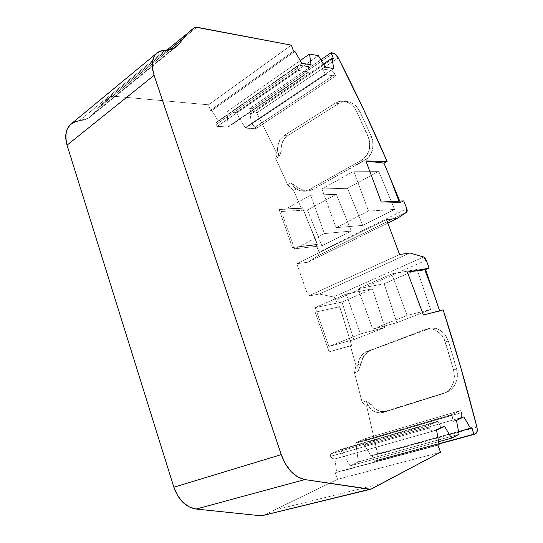 <?xml version="1.0" encoding="UTF-8"?>
<svg xmlns="http://www.w3.org/2000/svg" width="543" height="543" viewBox="0 0 543 543"><rect width="100%" height="100%" fill="white"/><g stroke="black" fill="none" stroke-linecap="round" stroke-linejoin="round"><path stroke-width="0.41" stroke-dasharray="2.71 2.04" d="M196.885 27.225L112.618 96.152L110.344 96.668L112.618 96.152L196.885 27.225L112.618 96.152L208.526 104.806L291.34 45.15L208.526 104.806L210.44 110.365L293.539 51.151L210.44 110.365L211.858 110.48L294.917 51.402L211.858 110.48L218.3 121.259L216.63 122.202L216.134 124.462L297.17 68.35C297.001 66.314 297.639 65.255 299.078 65.174L217.132 121.673L216.134 124.462L297.17 68.35L297.17 67.033L298.168 65.384L308.329 66.674L309.069 72.07L228.277 127.042L217.268 126.349L216.134 124.462L297.17 68.35L297.971 65.513L299.078 65.174L308.329 66.674L311.058 64.8L308.329 66.674L309.021 71.649L228.257 126.641L226.926 111.736L300.238 60.551L226.926 111.736L236.13 112.503L318.449 55.671L236.13 112.503L245.164 127.707L325.379 74.181L322.359 68.947L325.067 67.122L322.359 68.947L330.979 70.346L335.214 74.316L255.448 127.014L255.631 128.752L245.422 128.114L325.657 74.629L322.359 68.947L330.979 70.346L333.185 71.744L335.214 74.316L255.448 127.014L251.26 123.546L330.979 70.346L335.214 74.316L255.448 127.014L255.631 128.752L245.422 128.114L325.657 74.629L335.493 76.142L255.631 128.752L245.422 128.114L325.657 74.629L335.493 76.142L255.631 128.752L335.493 76.142L335.214 74.316M475.912 433.457L376.238 460.464C377.779 459.48 378.295 457.505 377.779 454.532L377.785 458.251L376.238 460.464L475.912 433.457L376.238 460.464L374.222 461.441L439.009 443.916L374.222 461.441L372.091 455.394L471.616 427.843L370.957 455.93L458.591 431.692L370.957 455.93L364.631 445.47L365.887 443.543L366.05 440.536L461.564 412.592C461.964 415.13 461.631 416.868 460.566 417.825L364.631 445.47C365.826 444.541 366.294 442.891 366.05 440.536L461.564 412.592L461.618 415.802L460.566 417.825L453.188 421.395L451.932 414.567L355.746 442.776L364.944 438.71L366.05 440.536L461.564 412.592C461.964 415.13 461.631 416.868 460.566 417.825L453.188 421.395L456.48 420.445L453.188 421.395L452.02 415.103L355.801 443.278L358.36 461.917L459.086 434.298L358.36 461.917L350.126 465.833L438.622 441.71L350.126 465.833L340.522 450.045L437.93 421.741L441.167 427.212L444.5 426.262L441.167 427.212L433.212 431.067C431.726 431.332 430.266 430.355 428.834 428.135L330.558 456.358L330.273 454.036L340.251 449.624L437.638 421.28L441.167 427.212L433.212 431.067L430.999 430.538L428.834 428.135L330.558 456.358C331.909 458.367 333.368 459.222 334.943 458.916L433.212 431.067C431.726 431.332 430.266 430.355 428.834 428.135L330.558 456.358L330.273 454.036L340.251 449.624L437.638 421.28L428.393 425.617L330.273 454.036L340.251 449.624L437.638 421.28L428.393 425.617L330.273 454.036L428.393 425.617L428.834 428.135M311.058 64.8L308.329 66.674L309.021 71.649L228.257 126.641L226.926 111.736L236.13 112.503L245.422 128.114L245.164 127.707L325.379 74.181L322.359 68.947L325.067 67.122M456.48 420.445L453.188 421.395L452.02 415.103L355.801 443.278L358.36 461.917L350.126 465.833L340.251 449.624L340.522 450.045L437.93 421.741L441.167 427.212L444.5 426.262M355.801 443.278L355.746 442.776L355.801 443.278L452.02 415.103L451.932 414.567L355.746 442.776L364.944 438.71L460.389 410.596L451.932 414.567L355.746 442.776L358.36 461.917L459.086 434.298M228.257 126.641L228.277 127.042L228.257 126.641L309.021 71.649L309.069 72.07L228.277 127.042L217.268 126.349L298.378 70.427L309.069 72.07L228.277 127.042L226.926 111.736L236.13 112.503L245.164 127.707L325.379 74.181L325.657 74.629L325.379 74.181M355.746 442.776L364.944 438.71L460.389 410.596L451.932 414.567L452.02 415.103M364.944 438.71L366.05 440.536L364.944 438.71L460.389 410.596L461.564 412.592L460.389 410.596L451.932 414.567M228.277 127.042L217.268 126.349L298.378 70.427L309.069 72.07L309.021 71.649M217.268 126.349L216.134 124.462L217.268 126.349L298.378 70.427L297.17 68.35L298.378 70.427L309.069 72.07M255.631 128.752L255.448 127.014L254.538 125.759L251.26 123.546L333.673 68.547L251.26 123.546L250.255 113.677L323.316 64.088L250.255 113.677L251.524 113.779L333.3 58.366L251.524 113.779L249.671 108.525L320.838 59.798L249.671 108.525L251.938 108.729L333.368 53.133L251.938 108.729L254.565 110.012L256.798 112.883C255.434 110.446 253.812 109.062 251.938 108.729L333.368 53.133M439.009 443.916L374.222 461.441L376.238 460.464L374.222 461.441L372.091 455.394L370.957 455.93L364.631 445.47L463.831 416.881L364.631 445.47C365.826 444.541 366.294 442.891 366.05 440.536M165.065 50.302L79.305 120.75L165.065 50.302L79.305 120.75L71.527 123.607L75.606 121.489L87.667 118.462L173.346 48.612L93.898 113.399L97.876 108.376L110.344 96.668L112.618 96.152L208.526 104.806L210.44 110.365L211.858 110.48L218.3 121.259L301.82 63.273L218.3 121.259C216.8 121.456 216.08 122.521 216.134 124.462M330.273 454.036L330.558 456.358L331.549 457.62L333.83 458.957L334.943 458.916L436.565 430.117L334.943 458.916L336.619 472.247L439.131 444.581L336.619 472.247L437.957 445.185L335.35 472.851L337.57 479.299L440.543 452.244L337.57 479.299L274.059 510.196L381.485 483.562M359.29 359.208C361.075 355.366 363.627 352.801 366.966 351.511L370.163 350.561L364.075 355.427L358.054 371.507L357.749 365.154L359.29 359.208L362.486 354.45L364.591 352.726L424.762 329.723L427.782 328.963L430.918 328.915L434.033 329.581L437.02 330.945L442.097 335.526L443.998 338.574L453.595 370.048L454.41 377.5L453.867 381.166L450.989 387.709L448.756 390.315L446.115 392.317L443.149 393.648L383.202 412.476L380.589 412.972L375.328 412.117L370.611 408.981L368.636 406.693L365.765 401.073L362.14 402.268L354.47 372.797L358.027 371.514L354.47 372.797L358.027 371.514L357.749 365.154L359.29 359.208M294.435 187.498L290.899 182.869L298.27 187.783L305.166 191.061L307.603 191.143L312.279 189.731L308.886 189.819L304.202 191.238L299.017 190.423L294.435 187.498L290.872 182.869L287.668 184.729L275.688 158.515L278.898 156.574L275.688 158.515L278.851 156.574L277.541 150.554L277.548 147.499L278.919 141.777L280.256 139.3L284.037 135.56L335.296 103.143L338.038 101.819L340.997 101.168L344.024 101.222L347.038 101.982L349.882 103.408L354.681 108.023L356.446 111.037L369.213 139.415L369.803 146.461L369.199 149.922L366.321 155.977L361.631 160.178L308.886 189.819L304.053 191.251L301.528 191.116L299.017 190.423L294.435 187.498M324.436 233.585L294.544 248.823L281.396 211.458L310.65 195.209L324.436 233.585L294.544 248.823L281.396 211.458L310.65 195.209L324.436 233.585L294.544 248.823L281.396 211.458L310.65 195.209L336.327 194.346L351.314 231.053L324.436 233.585L351.314 231.053L324.436 233.585L310.65 195.209L336.327 194.346L307.46 209.998L281.396 211.458L307.46 209.998L321.877 245.741L294.544 248.823L321.877 245.741L351.314 231.053L336.327 194.346L307.46 209.998L321.877 245.741L351.314 231.053L336.327 194.346L307.46 209.998L281.396 211.458M368.521 211.105L336.008 227.68L321.972 188.916L353.778 171.249L368.521 211.105L336.008 227.68L321.972 188.916L353.778 171.249L368.521 211.105L336.008 227.68L321.972 188.916L353.778 171.249L378.763 171.33L394.598 209.449L368.521 211.105L394.598 209.449L368.521 211.105L353.778 171.249L378.763 171.33L347.486 188.292L321.972 188.916L347.486 188.292L362.69 225.372L336.008 227.68L362.69 225.372L394.598 209.449L378.763 171.33L347.486 188.292L362.69 225.372L394.598 209.449L378.763 171.33L347.486 188.292L321.972 188.916M360.484 333.952L328.915 346.454L315.239 307.603L346.129 293.994L360.484 333.952L328.915 346.454L315.239 307.603L346.129 293.994L360.484 333.952L328.915 346.454L315.239 307.603L346.129 293.994L372.41 288.869L384.858 327.477L360.484 333.952L384.858 327.477L360.484 333.952L346.129 293.994L372.41 288.869L342.029 302.064L315.239 307.603L342.029 302.064L353.812 339.68L328.915 346.454L353.812 339.68L384.858 327.477L372.41 288.869L342.029 302.064L353.812 339.68L384.858 327.477L372.41 288.869L342.029 302.064L315.239 307.603M407.121 315.476L372.715 329.106L358.102 288.72L391.747 273.903L407.121 315.476L372.715 329.106L358.102 288.72L391.747 273.903L407.121 315.476L372.715 329.106L358.102 288.72L391.747 273.903L417.119 269.45L430.579 309.496L407.121 315.476L430.579 309.496L407.121 315.476L391.747 273.903L417.119 269.45L384.152 283.772L358.102 288.72L384.152 283.772L396.865 322.752L372.715 329.106L396.865 322.752L430.579 309.496L417.119 269.45L384.152 283.772L396.865 322.752L430.579 309.496L417.119 269.45L384.152 283.772L358.102 288.72M354.47 372.797L362.14 402.268L366.606 405.94L371.195 404.447L374.276 408.112L378.043 410.596C380.935 411.825 383.718 412.015 386.406 411.16L383.202 412.476L377.928 412.85L372.851 410.807L368.636 406.693L365.765 401.073L362.14 402.268L365.806 401.06L362.14 402.268L354.47 372.797L358.027 371.514L354.498 372.79L355.957 365.398L361.041 363.532L358.054 371.507L357.708 365.622L358.95 360.036L361.631 355.394L365.453 352.21L370.163 350.561L366.057 353.14L362.968 357.26L358.054 371.507L354.498 372.79L355.957 365.398L361.041 363.532L355.957 365.398L350.384 345.884L351.579 345.416L329.133 351.844L351.579 345.416L329.133 351.844L350.384 345.884L355.957 365.398L354.498 372.79M290.872 182.869L287.668 184.729L290.899 182.869L298.27 187.783L290.899 182.869L287.668 184.729L275.688 158.515L278.851 156.574L277.541 150.554L278.009 144.533L280.256 139.3L284.037 135.56L287.586 135.75C285.279 137.196 283.507 139.415 282.272 142.422L281.152 146.97L281.193 151.836L278.898 156.574L275.742 158.515L277.201 154.3L281.193 151.836L278.898 156.574L275.742 158.515L277.201 154.3L281.193 151.836L278.851 156.574L277.575 150.961L277.846 145.307L279.659 140.277L282.794 136.463L284.037 135.56L287.586 135.75L284.125 139.022L281.871 143.556L281.03 148.884L281.193 151.836L281.03 148.884L281.871 143.556L284.125 139.022L287.586 135.75L338.751 103.523L335.296 103.143L340.047 101.297L345.158 101.426L350.079 103.537L354.26 107.453L356.446 111.037L368.039 136.096L369.803 142.931L369.199 149.922C367.787 154.687 365.269 158.108 361.631 160.178L308.886 189.819L304.501 191.211L299.906 190.736L295.582 188.469L290.872 182.869L287.695 184.729L293.654 190.417L298.27 187.783L302.505 190.362L307.114 191.17L311.573 190.098L312.279 189.731L308.886 189.819L312.279 189.731L364.916 160.246L361.631 160.178L308.886 189.819M275.688 158.515L287.668 184.729L293.654 190.417L301.372 208.336L302.485 207.731L301.372 208.336L279.088 209.517L302.485 207.731L317.207 244.316L292.453 247.527L316.209 244.907L317.424 244.296L292.453 247.527L279.088 209.517L302.485 207.731L301.372 208.336L279.088 209.517L302.485 207.731L317.207 244.316L292.453 247.527L279.088 209.517L301.372 208.336L293.654 190.417L298.27 187.783L302.505 190.362L307.114 191.17L311.573 190.098M339.49 306.747L315.198 312.211L339.708 306.7L341.859 313.392L339.708 306.7L315.198 312.211L339.49 306.747L341.859 313.392L339.49 306.747L315.198 312.211L329.133 351.844L351.579 345.416L339.708 306.7L315.198 312.211L329.133 351.844L351.579 345.416L341.859 313.392L351.579 345.416M173.346 48.612L93.898 113.399C90.45 117.688 85.584 120.139 79.305 120.75C84.28 120.288 88.4 118.625 91.665 115.754L97.876 108.376L169.402 49.888L97.876 108.376L104.847 100.984L194.659 27.564M338.289 57.897L256.798 112.883L338.289 57.897L256.798 112.883L277.201 154.3L281.193 151.836M317.424 244.296L314.899 237.861L317.424 244.296L316.209 244.907L319.27 253.126L318.632 255.38L406.707 212.13L318.632 255.38L318.985 252.088L316.209 244.907L292.453 247.527L316.209 244.907L317.424 244.296L314.899 237.861L317.207 244.316M361.631 160.178L364.916 160.246L312.279 189.731L367.435 158.454L371.283 153.262L373.075 146.644L372.505 139.619L371.337 136.3L368.039 136.096L369.708 141.988L369.593 148.117L367.72 153.737L364.36 158.176L361.631 160.178L364.916 160.246C368.541 158.189 371.059 154.796 372.471 150.065L373.089 143.114L371.337 136.3L368.039 136.096L356.446 111.037L359.819 111.383L356.459 106.428L351.912 103.014L346.739 101.548L341.615 102.165L338.751 103.523L335.296 103.143L340.047 101.297L345.158 101.426L350.079 103.537L354.26 107.453L356.446 111.037L359.819 111.383L355.869 105.831L353.31 103.808L347.486 101.622L344.445 101.561L341.506 102.199L338.751 103.523L287.586 135.75L284.037 135.56L335.296 103.143L284.037 135.56M364.916 160.246L368.996 156.839L371.84 151.986L373.109 146.223L372.641 140.182L371.337 136.3L359.819 111.383L356.446 111.037M398.929 201.161L399.485 202.648L398.929 201.161L399.485 202.648L400.354 202.607L399.757 201.12L400.354 202.607L403.693 200.924L400.354 202.607L399.757 201.12M406.707 212.13L318.632 255.38L318.985 252.088L406.822 208.682M387.858 223.112L307.99 262.201L318.632 255.38L307.99 262.201L387.858 223.112L307.99 262.201L296.783 263.715L386.487 219.447L296.783 263.715L308.166 296.125L319.257 294.048L409.979 253.024L319.257 294.048L333.45 296.953L423.649 256.995L333.45 296.953L334.936 297.917L336.022 299.831L333.45 296.953L423.649 256.995M318.632 255.38L307.99 262.201L296.783 263.715L308.166 296.125L399.567 254.518L308.166 296.125L319.257 294.048L333.45 296.953L336.022 299.831L338.445 307.243M426.289 260.199L336.022 299.831M362.14 402.268L366.606 405.94L377.779 454.532L476.93 427.158M376.238 460.464C377.779 459.48 378.295 457.505 377.779 454.532L366.606 405.94L371.195 404.447L365.806 401.06L362.188 402.254L366.606 405.94L371.195 404.447L365.765 401.073L369.742 408.071L373.815 411.39L378.457 412.924L383.202 412.476L443.149 393.648L383.202 412.476L443.149 393.648L449.122 391.055L451.756 389.06L453.975 386.487L456.853 379.978L457.396 376.326L456.582 368.894L453.595 370.048L454.443 376.564L453.357 382.944L450.48 388.401L446.217 392.256L443.149 393.648L450.968 389.752L454.681 385.387L456.914 379.72L457.376 373.346L456.582 368.894L453.595 370.048L454.443 376.564M447.106 392.039L450.968 389.752L454.681 385.387L456.914 379.72L457.376 373.346L456.582 368.894L448.355 341.018L445.362 341.988L453.595 370.048L445.362 341.988L442.097 335.526L437.02 330.945C433.199 328.814 429.411 328.305 425.658 329.418L428.698 328.542L425.658 329.418M453.595 370.048L456.582 368.894L448.355 341.018L445.104 334.61L440.04 330.056C436.233 327.938 432.452 327.429 428.698 328.542M456.582 368.894L448.355 341.018L445.362 341.988L443.719 338.045L440.04 333.226L435.276 330.056L429.988 328.854L424.762 329.723L370.163 350.561L366.057 353.14L362.968 357.26L361.21 362.48M366.966 351.511L424.762 329.723M437.93 421.741L437.638 421.28L437.93 421.741L340.522 450.045L340.251 449.624M262.541 515.762L371.331 489.012L263.267 515.504L337.57 479.299L440.543 452.244M255.448 127.014L251.26 123.546L250.255 113.677L251.524 113.779L249.671 108.525L251.938 108.729L249.671 108.525L320.838 59.798M330.558 456.358C331.909 458.367 333.368 459.222 334.943 458.916L336.619 472.247L335.35 472.851L337.57 479.299L274.059 510.196M263.267 515.504L371.331 489.012M251.938 108.729C253.812 109.062 255.434 110.446 256.798 112.883L277.201 154.3L275.742 158.515M368.039 136.096L371.337 136.3L359.819 111.383L356.459 106.428M400.354 202.607L381.261 202.037L400.354 202.607L403.693 200.924M439.592 310.779L439.728 311.173L439.592 310.779L439.728 311.173L423.418 315.008L439.728 311.173L443.142 309.849L439.728 311.173L423.418 315.008M362.188 402.254L365.806 401.06L371.195 404.447L374.846 408.601L379.353 411.105L384.186 411.628L446.19 392.365L383.202 412.476M445.362 341.988L448.355 341.018L445.104 334.61L442.762 332.058L440.04 330.056L437.081 328.705L433.966 328.033L430.837 328.081L370.163 350.561M318.449 55.671L236.13 112.503M300.238 60.551L226.926 111.736M245.164 127.707L245.422 128.114M358.36 461.917L350.126 465.833L438.622 441.71M325.657 74.629L335.493 76.142M350.126 465.833L340.522 450.045M461.564 412.592L460.389 410.596M437.638 421.28L428.393 425.617M297.17 68.35L298.378 70.427M333.673 68.547L330.979 70.346L322.359 68.947M251.26 123.546L250.255 113.677L323.316 64.088M458.591 431.692L370.957 455.93L364.631 445.47M453.188 421.395L460.566 417.825L463.831 416.881M250.255 113.677L251.524 113.779L333.3 58.366M471.616 427.843L370.957 455.93M294.917 51.402L211.858 110.48L218.3 121.259M308.329 66.674L299.078 65.174L301.82 63.273M251.524 113.779L249.671 108.525M374.222 461.441L372.091 455.394M436.565 430.117L433.212 431.067L441.167 427.212M334.943 458.916L336.619 472.247L439.131 444.581M293.539 51.151L210.44 110.365L211.858 110.48M336.619 472.247L437.957 445.185M287.668 184.729L290.899 182.869M93.898 113.399L97.876 108.376L169.402 49.888M291.34 45.15L208.526 104.806L210.44 110.365M310.65 195.209L336.327 194.346M307.46 209.998L321.877 245.741L294.544 248.823M321.877 245.741L351.314 231.053M302.485 207.731L314.899 237.861M292.453 247.527L279.088 209.517M287.695 184.729L293.654 190.417L298.27 187.783M371.337 136.3L359.819 111.383M287.586 135.75L338.751 103.523L335.296 103.143M353.778 171.249L378.763 171.33M347.486 188.292L362.69 225.372L336.008 227.68M362.69 225.372L394.598 209.449M307.99 262.201L296.783 263.715L386.487 219.447M399.567 254.518L308.166 296.125L319.257 294.048L409.979 253.024M346.129 293.994L372.41 288.869M342.029 302.064L353.812 339.68L328.915 346.454M353.812 339.68L384.858 327.477M315.198 312.211L329.133 351.844M339.708 306.7L341.859 313.392M371.195 404.447L374.846 408.601L379.353 411.105L384.186 411.628M448.355 341.018L445.654 335.37L441.52 331.033L436.457 328.508L431.101 328.053L427.809 328.841M391.747 273.903L417.119 269.45M384.152 283.772L396.865 322.752L372.715 329.106M396.865 322.752L430.579 309.496M335.35 472.851L337.57 479.299M350.384 345.884L355.957 365.398M366.606 405.94L377.779 454.532M97.876 108.376L110.344 96.668M112.618 96.152L208.526 104.806M256.798 112.883L277.201 154.3M293.654 190.417L301.372 208.336M316.209 244.907L318.985 252.088M296.783 263.715L308.166 296.125M319.257 294.048L333.45 296.953M399.485 202.648L381.261 202.037M439.728 311.173L443.142 309.849M217.132 121.673L297.971 65.513M304.202 191.238L307.603 191.143M444.228 393.261L447.262 391.978M175.986 47.058L91.665 115.754M166.728 50.248L104.847 100.984"/><path stroke-width="0.81" d="M320.838 59.798L331.182 52.719L334.624 53.648L338.289 57.897C336.823 55.23 335.187 53.642 333.368 53.133L331.182 52.719L320.838 59.798L331.182 52.719L333.3 58.366L332.072 58.149L323.316 64.088L332.072 58.149L333.673 68.547L325.067 67.122L318.449 55.671L309.537 54.056L300.238 60.551L309.537 54.056L311.058 64.8L301.82 63.273L294.917 51.402L293.539 51.151L291.34 45.15L196.885 27.225L194.659 27.564L195.663 27.184L291.34 45.15L196.885 27.225L194.659 27.564L166.728 50.248M369.525 489.311L261.393 515.83L196.152 509.049L304.82 479.578L369.525 489.311L261.393 515.83L196.152 509.049L304.82 479.578L369.525 489.311L371.331 489.012L261.393 515.83L196.152 509.049L304.82 479.578L370.638 489.27L440.543 452.244L371.331 489.012L440.543 452.244L437.957 445.185L439.131 444.581L436.565 430.117L444.5 426.262L451.538 438.187L438.622 441.71L451.538 438.187L459.086 434.298L456.48 420.445L463.831 416.881L470.584 428.373L458.591 431.692L471.616 427.843L474.08 434.427L439.009 443.916L474.08 434.427L475.912 433.457C477.297 432.466 477.636 430.361 476.93 427.158L477.277 429.262L476.74 432.595L474.08 434.427L439.009 443.916M169.402 49.888L182.923 38.831L169.402 49.888L182.923 38.831L179.238 43.807L173.346 48.612L179.238 43.807L177.14 46.114C174.045 48.87 170.02 50.268 165.065 50.302L173.305 48.632L179.238 43.807L173.346 48.612M331.182 52.719L333.3 58.366L331.182 52.719L333.368 53.133C335.187 53.642 336.823 55.23 338.289 57.897C355.699 92.032 371.969 126.539 387.105 161.407L383.955 163.131L399.757 201.12L390.431 178.62L398.929 201.161M399.757 201.12L383.955 163.131L365.941 160.979L381.261 202.037L365.941 160.979L387.105 161.407C371.969 126.539 355.699 92.032 338.289 57.897L363.552 109.374L387.105 161.407L383.955 163.131L365.941 160.979L387.105 161.407L383.955 163.131L365.941 160.979L381.261 202.037L403.693 200.924L406.822 208.682L403.693 200.924L381.261 202.037L403.693 200.924L406.822 208.682L406.707 212.13L397.069 218.598L387.858 223.112L397.069 218.598L406.707 212.13L407.257 210.813L406.822 208.682L406.707 212.13L397.069 218.598L387.858 223.112M438.622 441.71L451.538 438.187L444.5 426.262L436.565 430.117L439.131 444.581L437.957 445.185L440.543 452.244L437.957 445.185L439.131 444.581L436.565 430.117L444.5 426.262L451.538 438.187L459.086 434.298L456.48 420.445L463.831 416.881L470.584 428.373L471.616 427.843L474.08 434.427L475.912 433.457C477.297 432.466 477.636 430.361 476.93 427.158C466.546 386.412 455.285 347.316 443.142 309.849L423.418 315.008L443.142 309.849L460.702 367.272L476.93 427.158C466.546 386.412 455.285 347.316 443.142 309.849L423.418 315.008L407.379 272.029L429.106 268.188L425.644 269.681L439.592 310.779L434.203 294.774L424.802 269.83L434.203 294.774L425.644 269.681L407.379 272.029L429.106 268.188L426.289 260.199L429.106 268.188L424.802 269.83L434.203 294.774L425.644 269.681L407.379 272.029L429.106 268.188L426.289 260.199L423.649 256.995L409.979 253.024L423.649 256.995L425.121 258.101L426.289 260.199L423.649 256.995L409.979 253.024L399.567 254.518L386.487 219.447L397.069 218.598M261.393 515.83L370.638 489.27M196.152 509.049C185.889 507.325 178.464 500.055 173.875 487.227C178.464 500.055 185.889 507.325 196.152 509.049L189.263 506.972L182.869 502.343L177.568 495.549L173.875 487.227L67.047 145.171L65.974 140.522L65.71 136.076L66.253 131.969L67.576 128.358L70.644 124.333C65.689 129.173 64.488 136.117 67.047 145.171L154.097 75.328L281.254 454.62L173.875 487.227L67.047 145.171L154.097 75.328C151.029 65.398 151.857 58.067 156.574 53.343C158.827 51.327 161.658 50.316 165.065 50.302L161.393 50.757L158.21 52.108L155.617 54.334L153.717 57.368L152.576 61.121L152.257 65.465L152.766 70.257L154.097 75.328L281.254 454.62L173.875 487.227L67.047 145.171C63.755 130.965 67.841 122.827 79.305 120.75M182.923 38.831C186.337 34.257 190.247 30.503 194.659 27.564C190.247 30.503 186.337 34.257 182.923 38.831L179.238 43.807L182.923 38.831L189.439 31.63M304.82 479.578C294.51 477.311 286.65 468.989 281.254 454.62L285.462 463.966L291.177 471.684L297.842 477.039L304.82 479.578C294.51 477.311 286.65 468.989 281.254 454.62L173.875 487.227M323.316 64.088L332.072 58.149L333.3 58.366L332.072 58.149L333.673 68.547L325.067 67.122L318.449 55.671L309.537 54.056L311.058 64.8L301.82 63.273L294.917 51.402L301.82 63.273L311.058 64.8L309.537 54.056L300.238 60.551M399.567 254.518L386.487 219.447L399.567 254.518L409.979 253.024L399.567 254.518M407.379 272.029L423.418 315.008L407.379 272.029L424.802 269.83M293.539 51.151L291.34 45.15L293.539 51.151L294.917 51.402L293.539 51.151M332.072 58.149L333.673 68.547L325.067 67.122L318.449 55.671L309.537 54.056M451.538 438.187L459.086 434.298L456.48 420.445L463.831 416.881L470.584 428.373L458.591 431.692M470.584 428.373L471.616 427.843L474.08 434.427M179.238 43.807C176.041 48.062 171.316 50.227 165.065 50.302C153.676 51.47 150.017 59.811 154.097 75.328L281.254 454.62M383.955 163.131L390.431 178.62M365.941 160.979L387.105 161.407M429.106 268.188L425.644 269.681M434.203 294.774L439.592 310.779M67.047 145.171L154.097 75.328M177.14 46.114L175.986 47.058M156.574 53.35L70.644 124.333"/></g></svg>
